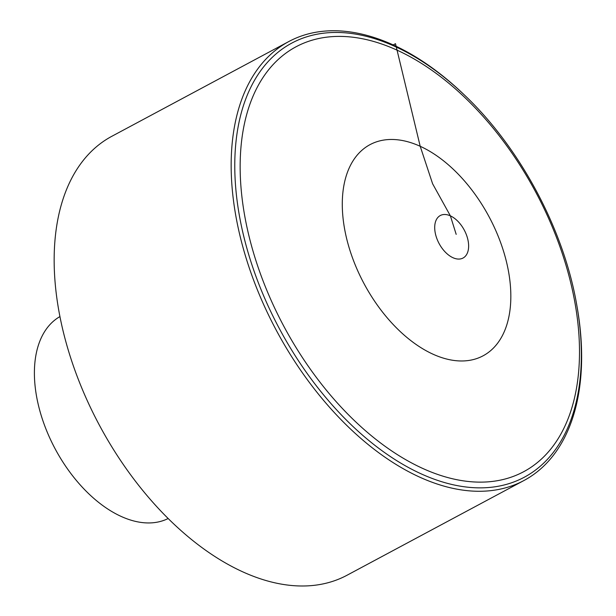 <?xml version="1.0" encoding="UTF-8"?>
<svg xmlns="http://www.w3.org/2000/svg" width="616" height="616" viewBox="0 0 616 616"><rect width="100%" height="100%" fill="white"/><g stroke="black" fill="none" stroke-linecap="round" stroke-linejoin="round"><path stroke-width="0.92" d="M419.619 477.107A248.995 147.409 -118.2 0 1 245.391 255.74A248.995 147.409 -118.2 0 1 288.873 41.503A248.995 147.409 -118.2 0 1 393.185 44.922A248.995 147.409 -118.2 0 1 463.363 94.002L464.379 94.972A246.238 145.776 61.8 0 0 236.19 139.932A246.238 145.776 61.8 0 0 421.121 473.835A246.238 145.776 61.8 0 0 576.73 304.82L576.976 306.206A248.995 147.409 -118.2 0 1 523.931 480.526A248.995 147.409 -118.2 0 1 419.619 477.107M523.931 480.526L346.954 575.282A248.995 147.409 -118.2 0 1 99.476 425.348A248.995 147.409 -118.2 0 1 111.896 136.259L288.873 41.503M168.114 518.541A114.568 67.829 -118.2 0 1 55.248 449.033A114.568 67.829 -118.2 0 1 59.975 316.562M393.185 44.922L395.495 43.69L420.204 146.292L432.617 183.791L450.388 215.862L456.187 234.365M422.607 468.383A241.041 142.704 -118.2 0 1 256.934 87.896A241.041 142.704 -118.2 0 1 549.888 221.298A241.041 142.704 -118.2 0 1 422.607 468.383M434.75 229.075A24.109 14.276 -118.2 0 1 450.388 215.862A24.109 14.276 -118.2 0 1 468.583 244.483A24.109 14.276 -118.2 0 1 452.945 257.704A24.109 14.276 -118.2 0 1 434.75 229.075M420.204 146.292A119.758 70.894 -118.2 0 1 510.595 288.488A119.758 70.894 -118.2 0 1 432.917 354.154A119.758 70.894 -118.2 0 1 342.527 211.958A119.758 70.894 -118.2 0 1 420.204 146.292M576.73 304.82C563.748 229.345 519.996 147.632 464.379 94.972"/></g></svg>
